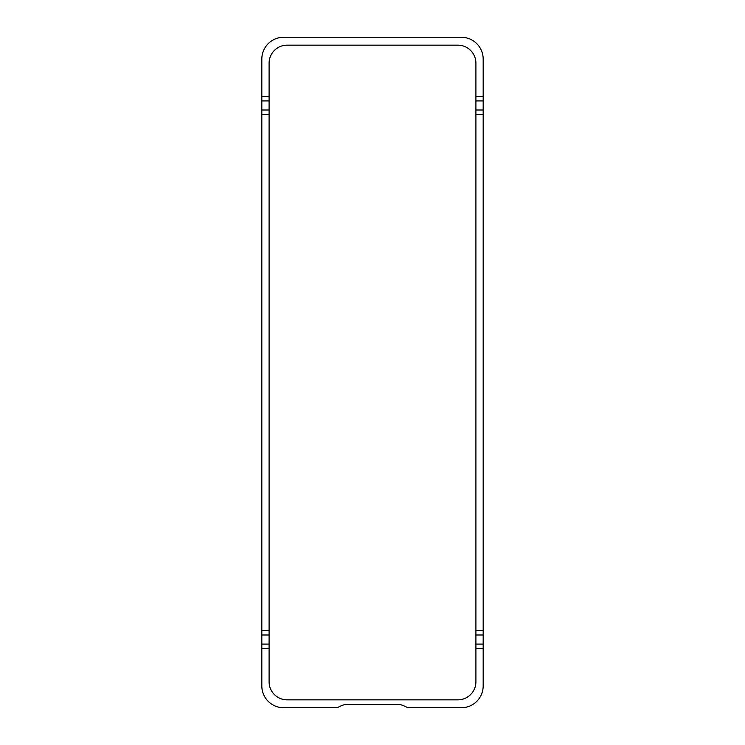<?xml version="1.0" encoding="UTF-8"?>
<svg xmlns="http://www.w3.org/2000/svg" width="745" height="745" viewBox="0 0 745 745"><rect width="100%" height="100%" fill="white"/><g stroke="black" fill="none" stroke-linecap="round" stroke-linejoin="round"><path stroke-width="1.12" d="M483.179 648.644L483.179 59.125A21.875 21.875 0 0 0 461.304 37.25L283.696 37.25A21.875 21.875 0 0 0 261.821 59.125L261.821 685.875A21.875 21.875 0 0 0 283.696 707.75L336.153 707.75A3.865 3.865 0 0 0 337.783 707.387L341.322 705.739A12.87 12.87 0 0 1 346.76 704.537L398.24 704.537A12.87 12.87 0 0 1 403.678 705.739L407.217 707.387A3.865 3.865 0 0 0 408.847 707.75L461.304 707.75A21.875 21.875 0 0 0 483.179 685.875L483.179 648.644L475.906 648.644M269.094 63.185L269.094 681.815A18.02 18.02 0 0 0 287.114 699.834L457.886 699.834A18.02 18.02 0 0 0 475.906 681.815L475.906 63.185A18.02 18.02 0 0 0 457.886 45.166L287.114 45.166A18.02 18.02 0 0 0 269.094 63.185M269.094 96.356L261.821 96.356M483.179 96.356L475.906 96.356M269.094 648.644L261.821 648.644M269.094 644.09L261.821 644.09M483.179 644.09L475.906 644.09M269.094 634.991L261.821 634.991M483.179 634.991L475.906 634.991M269.094 630.438L261.821 630.438M483.179 630.438L475.906 630.438M269.094 114.562L261.821 114.562M483.179 114.562L475.906 114.562M269.094 110.009L261.821 110.009M483.179 110.009L475.906 110.009M269.094 100.91L261.821 100.91M483.179 100.91L475.906 100.91"/></g></svg>
